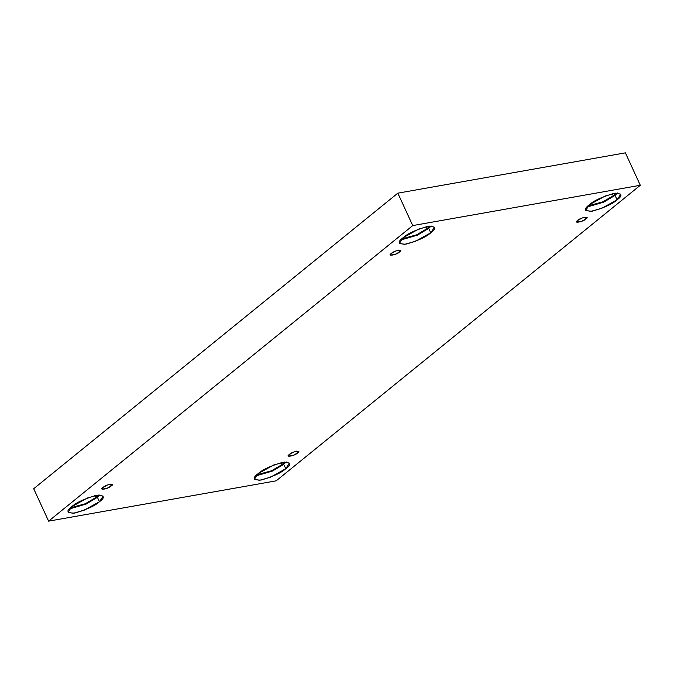 <?xml version="1.0" encoding="UTF-8"?>
<svg xmlns="http://www.w3.org/2000/svg" width="674" height="674" viewBox="0 0 674 674"><rect width="100%" height="100%" fill="white"/><g stroke="black" fill="none" stroke-linecap="round" stroke-linejoin="round"><path stroke-width="1.01" d="M391.417 253.416L390.339 255.058L394.93 254.502L399.471 251.992L398.604 250.113L399.471 251.992C397.096 254.831 386.185 256.76 391.417 253.416C393.793 250.585 404.703 248.655 399.471 251.992L400.55 250.357L395.958 250.905L391.417 253.416M103.122 487.428L102.035 489.071L106.635 488.515L111.168 486.005L110.309 484.126L111.168 486.005C108.8 488.835 97.882 490.773 103.122 487.428C105.489 484.598 116.408 482.668 111.168 486.005L112.255 484.37L107.655 484.918L103.122 487.428M289.441 454.436L288.362 456.071L292.954 455.514L297.495 453.004L296.627 451.125L297.495 453.004C295.119 455.843 284.209 457.772 289.441 454.436C291.817 451.597 302.727 449.668 297.495 453.004L298.574 451.369L293.982 451.917L289.441 454.436M577.744 220.423L576.658 222.058L581.258 221.51L585.799 218.999L584.931 217.112L585.799 218.999C583.423 221.83 572.512 223.76 577.744 220.423C580.12 217.584 591.031 215.655 585.799 218.999L586.877 217.357L582.277 217.913L577.744 220.423M71.832 506.621L68.125 512.232L73.121 513.318L83.888 510.344L99.44 501.734L97.393 497.294L86.129 504.059L69.346 508.98L86.129 504.059L97.393 497.294L99.887 494.935L97.393 497.294L99.44 501.734C95.034 505.803 86.769 509.595 74.654 513.091C66.793 513.133 65.858 510.976 71.832 506.621C76.246 502.543 84.503 498.76 96.618 495.264C104.478 495.221 105.414 497.378 99.44 501.734L103.147 496.123L98.151 495.036L87.384 498.01L71.832 506.621M70.484 507.8L85.312 503.748L95.674 497.597L94.773 495.643L95.674 497.597L98.252 495.028L95.674 497.597L85.312 503.748L70.484 507.8M403.153 237.695L399.438 243.306L404.442 244.384L415.201 241.418L430.753 232.808L428.715 228.36L417.45 235.133L400.659 240.054L417.45 235.133L428.715 228.36L431.2 226.001L428.715 228.36L430.753 232.808C426.347 236.877 418.082 240.669 405.967 244.165C398.115 244.207 397.171 242.05 403.153 237.695C407.559 233.617 415.824 229.834 427.939 226.338C435.792 226.296 436.735 228.452 430.753 232.808L434.469 227.189L429.464 226.11L418.706 229.084L403.153 237.695M401.797 238.874L416.633 234.822L426.987 228.671L426.086 226.717L426.987 228.671L416.633 234.822L401.797 238.874M589.472 204.694L585.765 210.305L590.761 211.392L601.528 208.418L617.081 199.807L615.033 195.367L603.769 202.133L586.987 207.053L603.769 202.133L615.033 195.367L617.527 193.008L615.033 195.367L617.081 199.807C612.674 203.885 604.409 207.668 592.294 211.164C584.442 211.206 583.499 209.05 589.472 204.694C593.887 200.616 602.143 196.833 614.258 193.337C622.119 193.295 623.054 195.452 617.081 199.807L620.796 194.196L615.792 193.109L605.033 196.083L589.472 204.694M588.124 205.873L602.952 201.821L613.315 195.671L612.413 193.716L613.315 195.671L602.952 201.821L588.124 205.873M258.159 473.62L254.443 479.231L259.448 480.318L270.207 477.344L285.759 468.733L283.72 464.293L272.456 471.059L255.673 475.979L272.456 471.059L283.72 464.293L286.206 461.934L283.72 464.293L285.759 468.733C281.353 472.811 273.096 476.594 260.981 480.09C253.121 480.132 252.186 477.976 258.159 473.62C262.565 469.542 270.83 465.759 282.945 462.263C290.797 462.221 291.741 464.378 285.759 468.733L289.475 463.122L284.479 462.035L273.711 465.009L258.159 473.62M256.802 474.799L271.639 470.747L281.993 464.597L281.1 462.65L281.993 464.597L284.58 462.027L281.993 464.597L271.639 470.747L256.802 474.799M625.388 152.855L640.3 185.283L276.172 480.84L48.612 521.145L412.741 225.579L640.3 185.283L625.388 152.855L397.829 193.16L412.741 225.579L397.829 193.16L33.7 488.717L48.612 521.145L33.7 488.717L397.829 193.16L625.388 152.855M276.172 480.84L640.3 185.283L412.741 225.579L48.612 521.145L276.172 480.84M615.893 193.101L613.315 195.671M429.565 226.102L426.987 228.671"/></g></svg>
